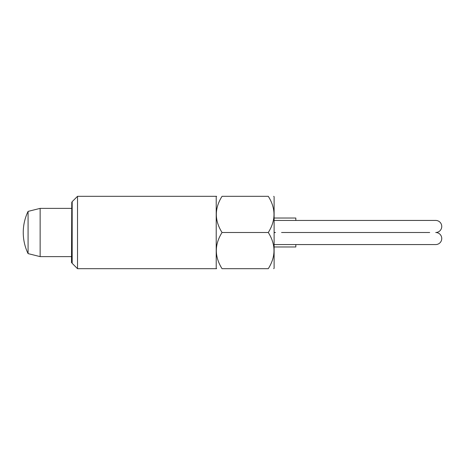 <?xml version="1.0" encoding="UTF-8"?>
<svg xmlns="http://www.w3.org/2000/svg" width="465" height="465" viewBox="0 0 465 465"><rect width="100%" height="100%" fill="white"/><g stroke="black" fill="none" stroke-linecap="round" stroke-linejoin="round"><path stroke-width="0.7" d="M429.689 232.5L281.563 232.5M429.689 220.439L435.722 220.439A6.028 6.028 0 0 1 441.75 226.472A6.028 6.028 0 0 1 435.722 232.5A6.028 6.028 0 0 1 441.75 238.528A6.028 6.028 0 0 1 435.722 244.561L274.112 244.549M435.722 220.439L274.112 220.451M274.112 232.361L275.425 232.5L274.112 232.64M28.074 211.395L28.074 253.605A48.581 48.581 0 0 1 28.074 211.395L40.135 208.378L71.494 208.378M40.135 208.378L40.135 256.622L28.074 253.605M71.494 256.622L40.135 256.622M274.112 218.027L295.821 218.027L295.821 220.439M435.722 244.561L295.821 244.561L295.821 246.973L274.112 246.973M280.575 220.439L274.513 220.439M273.716 268.683L274.112 268.282L274.112 196.718L273.716 196.317M268.288 196.317C275.594 196.317 275.594 196.317 268.288 196.317C275.594 196.317 275.594 196.317 268.288 196.317C275.896 208.378 275.896 220.439 268.288 232.5L222.043 232.5C214.435 220.439 214.435 208.378 222.043 196.317C214.737 196.317 214.737 196.317 222.043 196.317C214.737 196.317 214.737 196.317 222.043 196.317L268.288 196.317M77.521 232.5L77.521 196.317L216.219 196.317L216.219 268.683L77.521 268.683L77.521 232.5M71.779 202.351L71.494 262.649L71.779 202.351L72.174 201.665L72.174 263.335L77.521 268.683M222.043 232.5C214.435 244.561 214.435 256.622 222.043 268.683C214.737 268.683 214.737 268.683 222.043 268.683C214.737 268.683 214.737 268.683 222.043 268.683L268.288 268.683C275.594 268.683 275.594 268.683 268.288 268.683C275.594 268.683 275.594 268.683 268.288 268.683C275.896 256.622 275.896 244.561 268.288 232.5M72.174 201.665L77.521 196.317M216.219 196.718L216.62 196.317M71.779 262.649L72.174 263.335M216.219 268.282L216.62 268.683"/></g></svg>
